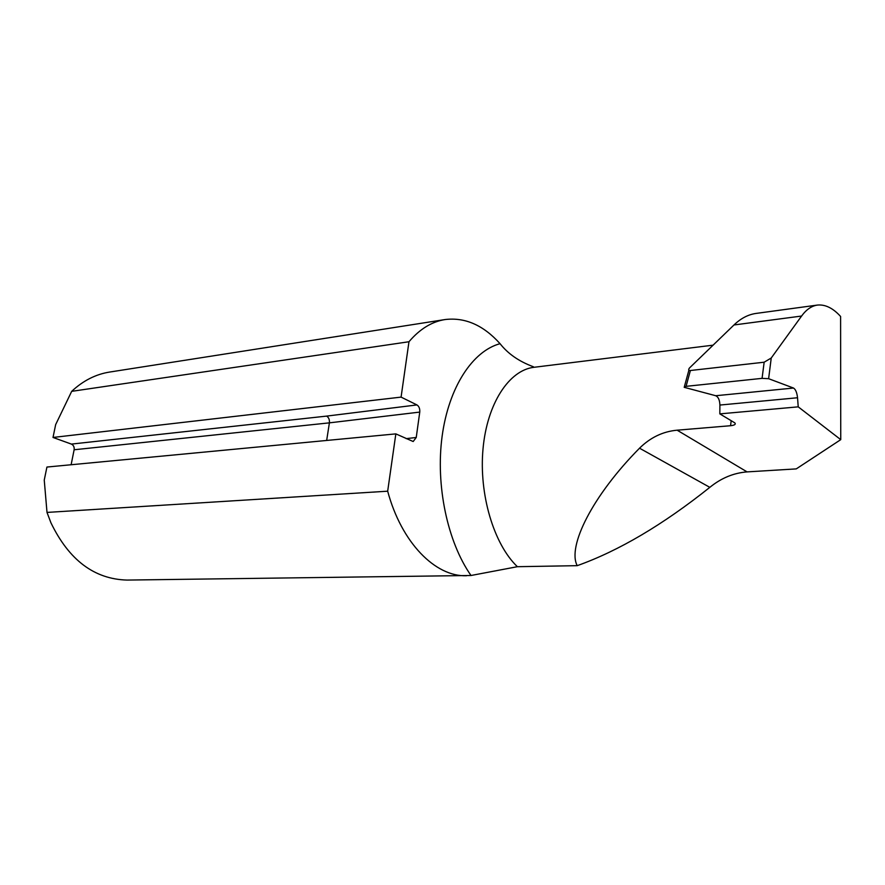<?xml version="1.0" encoding="UTF-8"?>
<svg xmlns="http://www.w3.org/2000/svg" width="885" height="885" viewBox="0 0 885 885"><rect width="100%" height="100%" fill="white"/><g stroke="black" fill="none" stroke-linecap="round" stroke-linejoin="round"><path stroke-width="1.33" d="M817.452 305.071L755.923 313.445C748.079 314.584 740.767 318.423 733.975 324.972L689.503 367.961C688.176 369.764 688.475 370.616 690.4 370.505L764.153 362.208L771.233 358.016L801.589 316.045C806.279 309.573 811.567 305.922 817.452 305.071C825.296 304.318 833.017 308.113 840.595 316.465L840.75 439.646L796.257 468.895L747.084 471.893C733.554 472.966 721.142 478.121 709.825 487.347C662.998 524.728 618.792 550.835 577.219 565.67L517.393 566.699L471.008 575.493C447.467 541.952 435.486 485.367 442.124 436.261C448.75 387.099 472.645 351.013 500.058 343.69C483.409 325.193 465.112 317.151 445.144 319.54C431.847 321.62 419.789 329.021 408.97 341.743L401.082 397.111L53.011 437.455L71.386 444.093L326.598 416.105L416.957 404.932L401.082 397.111M408.97 341.743L71.685 391.347L55.655 424.623L53.011 437.455M406.149 438.639L416.238 437.478L413.184 441.526L395.838 433.882L387.674 491.197L47.005 512.415L50.932 522.792C68.975 560.105 94.352 579.188 127.075 580.073L471.008 575.493M395.838 433.882L46.927 467.048L44.25 480.079L47.005 512.415M416.238 437.478L419.755 412.089L329.397 422.853L74.13 449.768C74.451 447.047 73.532 445.155 71.386 444.093M416.957 404.932C419.059 406.315 419.988 408.704 419.755 412.089M387.674 491.197C401.513 542.782 435.365 576.898 466.528 575.748M445.144 319.54L109.718 372.043C95.779 374.233 83.102 380.672 71.685 391.347M500.058 343.69C507.957 353.746 518.975 361.412 533.124 366.655L534.075 367.286C509.207 370.041 487.115 403.361 483.022 448.817C478.818 494.217 493.786 544.275 517.393 566.699M840.75 439.646L798.226 406.846L797.54 397.752C796.954 392.564 795.604 389.323 793.502 388.039L768.622 378.691L762.073 378.36L764.153 362.208M71.121 464.747L74.13 449.768M690.4 370.505L686.074 386.336L684.193 387.32L715.722 395.728C718.31 396.911 719.704 400.02 719.903 405.053L719.826 413.881L798.226 406.846M577.219 565.67C567.086 546.598 592.496 495.666 639.534 448.197C650.375 437.5 662.909 431.493 677.136 430.187L730.556 425.718C734.627 425.254 736.043 424.302 734.804 422.864L719.826 413.881M730.556 425.718L731.198 420.652M686.074 386.336L762.073 378.36M326.665 440.464L329.397 422.853C329.662 419.645 328.733 417.399 326.598 416.105M771.244 357.994L768.622 378.691L771.233 358.016M709.825 487.347L639.534 448.197M747.084 471.893L677.136 430.187M733.975 324.972L801.589 316.045M715.722 395.728L793.502 388.039M719.903 405.053L797.54 397.752M713.044 345.172L534.075 367.286M684.382 386.645L688.884 370.218"/></g></svg>
